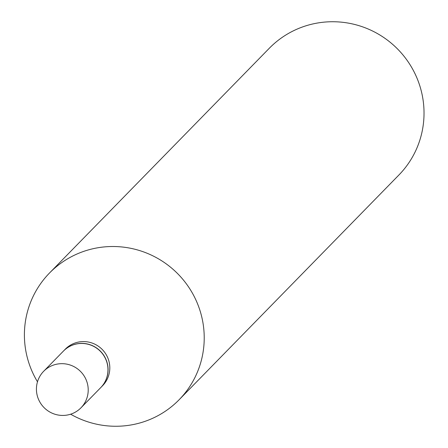 <?xml version="1.0" encoding="UTF-8"?>
<svg xmlns="http://www.w3.org/2000/svg" width="448" height="448" viewBox="0 0 448 448"><rect width="100%" height="100%" fill="white"/><g stroke="black" fill="none" stroke-linecap="round" stroke-linejoin="round"><path stroke-width="0.67" d="M65.884 415.246A26.102 25.676 44.4 0 1 39.25 400.926A26.102 25.676 44.4 0 1 43.652 371.302A26.102 25.676 44.4 0 1 58.75 363.86A26.102 25.676 44.4 0 1 85.389 378.179A26.102 25.676 44.4 0 1 80.982 407.803A26.102 25.676 44.4 0 1 65.884 415.246M43.652 371.302L63.42 351.092A26.102 25.676 44.4 0 1 78.518 343.644A26.102 25.676 44.4 0 1 105.151 357.969A26.102 25.676 44.4 0 1 100.75 387.593L80.982 407.803M63.47 351.042A26.102 25.676 44.4 0 1 63.515 350.997A26.102 25.676 44.4 0 1 78.613 343.554A26.102 25.676 44.4 0 1 105.246 357.874A26.102 25.676 44.4 0 1 100.839 387.498A26.102 25.676 44.4 0 1 100.794 387.542M63.515 350.997L65.251 349.216A26.102 25.676 44.4 0 1 80.349 341.774A26.102 25.676 44.4 0 1 106.982 356.093A26.102 25.676 44.4 0 1 102.575 385.717L100.839 387.498M37.486 381.802A90.636 89.146 44.4 0 1 49.51 273.017L269.321 48.244A90.636 89.146 44.4 0 1 321.737 22.4A90.636 89.146 44.4 0 1 414.221 72.122A90.636 89.146 44.4 0 1 398.922 174.983L179.11 399.756A90.636 89.146 44.4 0 1 126.689 425.6A90.636 89.146 44.4 0 1 70.622 414.204M49.51 273.017A90.636 89.146 44.4 0 1 101.931 247.173A90.636 89.146 44.4 0 1 194.415 296.895A90.636 89.146 44.4 0 1 179.11 399.756"/></g></svg>
